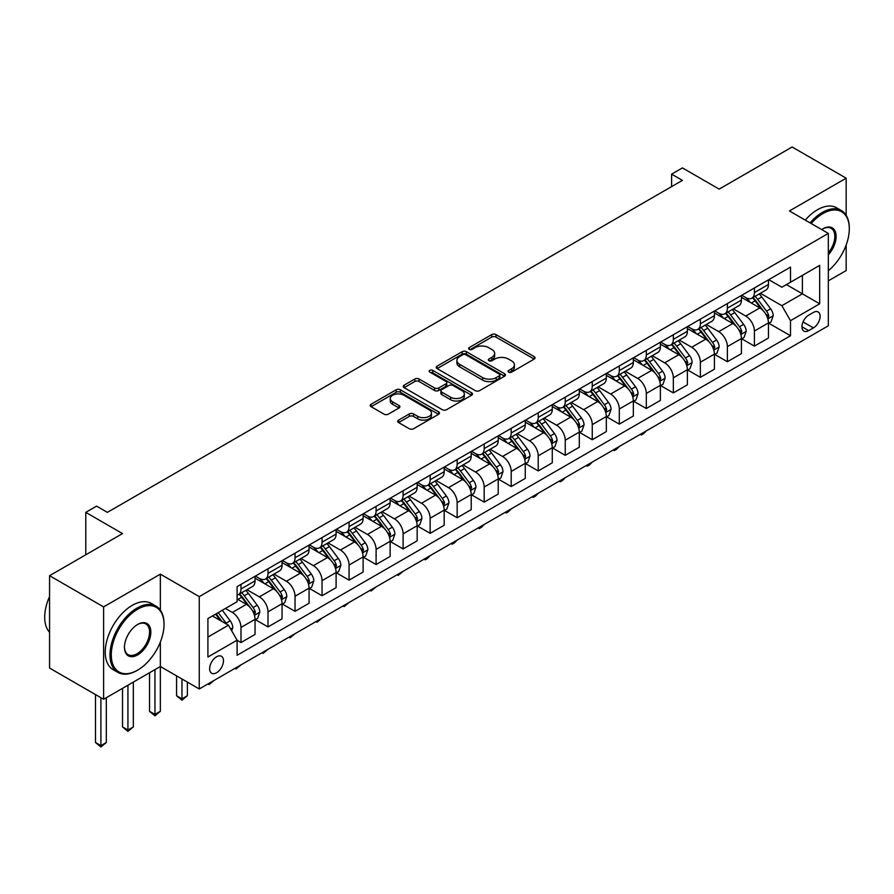 <?xml version="1.0" encoding="UTF-8"?>
<svg xmlns="http://www.w3.org/2000/svg" width="894" height="894" viewBox="0 0 894 894"><rect width="100%" height="100%" fill="white"/><g stroke="black" fill="none" stroke-linecap="round" stroke-linejoin="round"><path stroke-width="1.34" d="M508.675 372.116A2.101 1.218 0 0 0 511.636 372.116L534.187 359.097A3.006 1.732 0 0 0 535.07 357.879A3.006 1.732 0 0 0 534.187 356.65L495.991 334.602A3.006 1.732 0 0 0 491.745 334.602L469.205 347.621A2.101 1.218 0 0 0 468.59 348.47A2.101 1.218 0 0 0 469.205 349.331A2.101 1.218 0 0 0 472.177 349.331L475.094 347.643A9.599 5.543 0 0 1 488.672 347.643L491.856 349.487A9.599 5.543 0 0 1 494.661 353.409A9.599 5.543 0 0 1 491.856 357.332L488.94 359.008A2.101 1.218 0 0 0 488.325 359.869A2.101 1.218 0 0 0 488.94 360.729A2.101 1.218 0 0 0 491.912 360.729L494.829 359.042A9.599 5.543 0 0 1 508.407 359.042L511.591 360.874A9.599 5.543 0 0 1 514.396 364.797A9.599 5.543 0 0 1 511.591 368.719L508.675 370.407A2.101 1.218 0 0 0 508.06 371.267A2.101 1.218 0 0 0 508.675 372.116L508.675 370.407M216.56 672.746A9.778 5.643 120 0 0 222.952 664.119A9.778 5.643 120 0 0 221.455 656.285A9.778 5.643 120 0 0 216.56 656.766A9.778 5.643 120 0 0 210.168 665.393A9.778 5.643 120 0 0 211.666 673.227A9.778 5.643 120 0 0 216.56 672.746M398.601 420.113A3.006 1.732 0 0 0 397.718 421.331A3.006 1.732 0 0 0 398.601 422.56L409.318 428.751A3.006 1.732 0 0 0 413.553 428.751L438.596 414.291A3.006 1.732 0 0 0 439.479 413.062A3.006 1.732 0 0 0 438.596 411.843L400.4 389.795A3.006 1.732 0 0 0 396.154 389.795L371.122 404.244A3.006 1.732 0 0 0 370.239 405.474A3.006 1.732 0 0 0 371.122 406.692L384.062 414.168A3.006 1.732 0 0 0 388.309 414.168L399.026 407.988A3.006 1.732 0 0 0 399.897 406.759A3.006 1.732 0 0 0 399.026 405.53L392.6 401.831A8.024 4.638 0 0 1 390.253 398.545A8.024 4.638 0 0 1 395.204 394.265A8.024 4.638 0 0 1 403.954 395.271L429.098 409.787A8.024 4.638 0 0 1 431.456 413.062A8.024 4.638 0 0 1 426.494 417.353A8.024 4.638 0 0 1 417.744 416.347L413.553 413.922A3.006 1.732 0 0 0 409.318 413.922L398.601 420.113L398.601 422.56L409.318 416.425L409.318 413.922M846.171 215.275L846.171 178.197L792.118 146.996L719.167 189.115L682.413 167.893L671.606 174.14L682.413 180.376L107.392 512.363L96.586 506.127L85.768 512.363L85.768 554.805M160.35 610.11L160.35 574.149L103.603 606.903L49.561 575.702L122.523 533.584L85.768 512.363M160.35 574.149L199.261 596.611L828.336 233.423L828.336 325.785L199.261 688.972L199.261 596.611M846.171 178.197L789.424 210.962L828.336 233.423M475.306 390.644A3.006 1.732 0 0 0 479.553 390.644L504.585 376.195A3.006 1.732 0 0 0 505.468 374.966A3.006 1.732 0 0 0 504.585 373.737L466.389 351.688A3.006 1.732 0 0 0 462.153 351.688L437.11 366.149A3.006 1.732 0 0 0 436.227 367.367A3.006 1.732 0 0 0 437.11 368.596L475.306 390.644M430.629 372.574A2.101 1.218 0 0 1 432.763 372.865L432.763 370.373L471.585 392.79A3.006 1.732 0 0 1 472.468 394.019A3.006 1.732 0 0 1 471.585 395.237L446.553 409.698A3.006 1.732 0 0 1 442.306 409.698L404.11 387.65L404.11 385.191A3.006 1.732 0 0 0 403.239 386.42A3.006 1.732 0 0 0 404.11 387.65M404.11 385.191L414.827 379.011A3.006 1.732 0 0 1 419.074 379.011L434.562 387.951A3.006 1.732 0 0 0 438.809 387.951L445.916 383.85A3.006 1.732 0 0 0 446.799 382.621A3.006 1.732 0 0 0 445.916 381.403L429.791 372.083A2.101 1.218 0 0 1 429.176 371.233A2.101 1.218 0 0 1 430.472 370.105A2.101 1.218 0 0 1 432.763 370.373M103.603 606.903L103.603 699.264L49.561 668.064L49.561 575.702M828.336 280.85L846.171 270.558L846.171 245.012M813.417 312.431L808.657 315.169A9.476 5.476 120 0 0 802.466 323.527A9.476 5.476 120 0 0 803.918 331.115A9.476 5.476 120 0 0 808.657 330.646L813.417 327.897A9.476 5.476 120 0 0 819.608 319.549A9.476 5.476 120 0 0 818.155 311.961A9.476 5.476 120 0 0 813.417 312.431M768.773 279.666L781.859 287.22L790.497 282.225L790.497 267.116L237.1 586.632L237.1 601.729L207.911 618.581L207.911 657.023L237.1 640.171L237.1 655.268L790.497 335.764L790.497 320.667L781.859 305.681L760.358 293.277M790.497 282.225L819.686 265.373L819.686 303.815L790.497 320.667M103.603 699.264L160.35 666.499L199.261 688.972M671.606 174.14L671.606 186.623M786.396 284.594L802.387 293.824L802.387 275.363L819.686 265.373M781.859 305.681L802.387 293.824L819.686 303.815M207.911 637.053L228.451 625.197L212.448 615.955M237.1 640.294L240.989 642.54L240.989 627.443A12.225 7.063 -120 0 0 232.339 612.457L225.422 608.468M240.989 642.54L255.036 634.427L255.036 619.33A12.225 7.063 -120 0 0 246.386 604.344L237.1 598.98M255.36 619.643L268.01 626.94L268.01 611.842A12.225 7.063 -120 0 0 259.361 596.857L246.945 589.694M268.01 626.94L282.057 618.827L282.057 603.729A12.225 7.063 -120 0 0 273.408 588.744L255.036 578.139M282.381 604.042L295.031 611.34L295.031 596.242A12.225 7.063 -120 0 0 286.382 581.256L273.966 574.093M295.031 611.34L309.078 603.226L309.078 588.129A12.225 7.063 -120 0 0 300.429 573.143L282.057 562.538M309.402 588.442L322.052 595.739L322.052 580.631A12.225 7.063 -120 0 0 313.403 565.656L300.987 558.493M322.052 595.739L336.099 587.626L336.099 572.529A12.225 7.063 -120 0 0 327.461 557.543L309.078 546.938M336.423 572.831L349.073 580.139L349.073 565.03A12.225 7.063 -120 0 0 340.424 550.056L328.009 542.893M349.073 580.139L363.12 572.026L363.12 556.917A12.225 7.063 -120 0 0 354.482 541.943L336.099 531.338M363.445 557.23L376.095 564.539L376.095 549.43A12.225 7.063 -120 0 0 367.445 534.456L355.03 527.292M376.095 564.539L390.142 556.426L390.142 541.317A12.225 7.063 -120 0 0 381.503 526.342L363.12 515.737M390.466 541.63L403.116 548.938L403.116 533.83A12.225 7.063 -120 0 0 394.466 518.855L382.051 511.692M403.116 548.938L417.163 540.825L417.163 525.717A12.225 7.063 -120 0 0 408.524 510.742L390.142 500.137M417.487 526.03L430.137 533.338L430.137 518.229A12.225 7.063 -120 0 0 421.487 503.255L409.072 496.092M430.137 533.338L444.195 525.225L444.195 510.116A12.225 7.063 -120 0 0 435.546 495.142L417.163 484.537M444.519 510.429L457.158 517.738L457.158 502.629A12.225 7.063 -120 0 0 448.509 487.655L436.093 480.491M457.158 517.738L471.216 509.625L471.216 494.516A12.225 7.063 -120 0 0 462.567 479.542L444.195 468.937M471.54 494.829L484.179 502.137L484.179 487.029A12.225 7.063 -120 0 0 475.53 472.054L463.114 464.891M484.179 502.137L498.237 494.024L498.237 478.916A12.225 7.063 -120 0 0 489.588 463.941L471.216 453.336M498.561 479.229L511.2 486.537L511.2 471.429A12.225 7.063 -120 0 0 502.562 456.454L490.147 449.28M511.2 486.537L525.259 478.424L525.259 463.315A12.225 7.063 -120 0 0 516.609 448.341L498.237 437.736M525.583 463.628L538.222 470.926L538.222 455.828A12.225 7.063 -120 0 0 529.583 440.854L517.168 433.679M538.222 470.926L552.28 462.824L552.28 447.715A12.225 7.063 -120 0 0 543.63 432.741L525.259 422.136M552.604 448.028L565.243 455.325L565.243 440.228A12.225 7.063 -120 0 0 556.604 425.253L544.189 418.079M565.243 455.325L579.301 447.212L579.301 432.115A12.225 7.063 -120 0 0 570.651 417.14L552.28 406.535M579.625 432.428L592.264 439.725L592.264 424.628A12.225 7.063 -120 0 0 583.626 409.653L571.21 402.479M592.264 439.725L606.322 431.612L606.322 416.515A12.225 7.063 -120 0 0 597.673 401.54L579.301 390.924M606.646 416.827L619.296 424.125L619.296 409.027A12.225 7.063 -120 0 0 610.647 394.053L598.231 386.878M619.296 424.125L633.343 416.012L633.343 400.914A12.225 7.063 -120 0 0 624.694 385.94L606.322 375.324M633.667 401.227L646.317 408.524L646.317 393.427A12.225 7.063 -120 0 0 637.668 378.453L625.252 371.278M646.317 408.524L660.364 400.411L660.364 385.314A12.225 7.063 -120 0 0 651.715 370.339L633.343 359.723M660.688 385.627L673.338 392.924L673.338 377.827A12.225 7.063 -120 0 0 664.689 362.852L652.274 355.678M673.338 392.924L687.385 384.811L687.385 369.714A12.225 7.063 -120 0 0 678.736 354.739L660.364 344.123M687.709 370.027L700.36 377.324L700.36 362.226A12.225 7.063 -120 0 0 691.71 347.252L679.295 340.078M700.36 377.324L714.407 369.211L714.407 354.113A12.225 7.063 -120 0 0 705.757 339.139L687.385 328.523M714.731 354.426L727.381 361.724L727.381 346.626A12.225 7.063 -120 0 0 718.731 331.652L706.316 324.477M727.381 361.724L741.428 353.611L741.428 338.513A12.225 7.063 -120 0 0 732.778 323.539L714.407 312.922M741.752 338.826L754.402 346.123L754.402 331.026A12.225 7.063 -120 0 0 745.752 316.04L733.337 308.877M754.402 346.123L768.449 338.01L768.449 322.913A12.225 7.063 -120 0 0 759.799 307.938L741.428 297.322M741.752 295.266L745.752 297.579A12.225 7.063 -120 0 0 751.865 298.183A12.225 7.063 -120 0 0 754.402 292.584L754.402 287.969M714.731 310.866L718.731 313.179A12.225 7.063 -120 0 0 724.844 313.783A12.225 7.063 -120 0 0 727.381 308.184L727.381 303.569M687.709 326.466L691.71 328.78A12.225 7.063 -120 0 0 697.823 329.383A12.225 7.063 -120 0 0 700.36 323.784L700.36 319.169M660.688 342.067L664.689 344.38A12.225 7.063 -120 0 0 670.802 344.983A12.225 7.063 -120 0 0 673.338 339.385L673.338 334.769M633.667 357.667L637.668 359.98A12.225 7.063 -120 0 0 643.781 360.584A12.225 7.063 -120 0 0 646.317 354.985L646.317 350.37M606.646 373.267L610.647 375.581A12.225 7.063 -120 0 0 616.759 376.184A12.225 7.063 -120 0 0 619.296 370.585L619.296 365.97M579.625 388.868L583.626 391.181A12.225 7.063 -120 0 0 589.738 391.784A12.225 7.063 -120 0 0 592.264 386.186L592.264 381.57M552.604 404.468L556.604 406.781A12.225 7.063 -120 0 0 562.717 407.385A12.225 7.063 -120 0 0 565.243 401.786L565.243 397.171M525.583 420.068L529.583 422.381A12.225 7.063 -120 0 0 535.696 422.985A12.225 7.063 -120 0 0 538.222 417.386L538.222 412.771M498.561 435.669L502.562 437.982A12.225 7.063 -120 0 0 508.675 438.585A12.225 7.063 -120 0 0 511.2 432.987L511.2 428.371M471.54 451.269L475.53 453.582A12.225 7.063 -120 0 0 481.654 454.186A12.225 7.063 -120 0 0 484.179 448.587L484.179 443.972M444.519 466.869L448.509 469.182A12.225 7.063 -120 0 0 454.633 469.786A12.225 7.063 -120 0 0 457.158 464.187L457.158 459.572M417.487 482.469L421.487 484.783A12.225 7.063 -120 0 0 427.6 485.386A12.225 7.063 -120 0 0 430.137 479.787L430.137 475.172M390.466 498.081L394.466 500.383A12.225 7.063 -120 0 0 400.579 500.986A12.225 7.063 -120 0 0 403.116 495.388L403.116 490.772M363.445 513.681L367.445 515.983A12.225 7.063 -120 0 0 373.558 516.587A12.225 7.063 -120 0 0 376.095 510.988L376.095 506.373M336.423 529.282L340.424 531.584A12.225 7.063 -120 0 0 346.537 532.187A12.225 7.063 -120 0 0 349.073 526.6L349.073 521.973M309.402 544.882L313.403 547.184A12.225 7.063 -120 0 0 319.516 547.798A12.225 7.063 -120 0 0 322.052 542.2L322.052 537.573M282.381 560.482L286.382 562.784A12.225 7.063 -120 0 0 292.494 563.399A12.225 7.063 -120 0 0 295.031 557.8L295.031 553.174M255.36 576.082L259.361 578.384A12.225 7.063 -120 0 0 265.473 578.999A12.225 7.063 -120 0 0 268.01 573.4L268.01 568.774M768.773 323.226L790.497 335.764M751.865 298.183L765.923 290.069A12.225 7.063 -120 0 0 768.449 284.471L768.449 279.856M724.844 313.783L738.891 305.67A12.225 7.063 -120 0 0 741.428 300.071L741.428 295.456M697.823 329.383L711.87 321.27A12.225 7.063 -120 0 0 714.407 315.671L714.407 311.056M670.802 344.983L684.849 336.87A12.225 7.063 -120 0 0 687.385 331.272L687.385 326.656M643.781 360.584L657.828 352.471A12.225 7.063 -120 0 0 660.364 346.872L660.364 342.257M616.759 376.184L630.806 368.071A12.225 7.063 -120 0 0 633.343 362.472L633.343 357.857M589.738 391.784L603.785 383.671A12.225 7.063 -120 0 0 606.322 378.073L606.322 373.457M562.717 407.385L576.764 399.272A12.225 7.063 -120 0 0 579.301 393.673L579.301 389.058M535.696 422.985L549.743 414.872A12.225 7.063 -120 0 0 552.28 409.273L552.28 404.658M508.675 438.585L522.722 430.472A12.225 7.063 -120 0 0 525.259 424.873L525.259 420.258M481.654 454.186L495.701 446.072A12.225 7.063 -120 0 0 498.237 440.474L498.237 435.859M454.633 469.786L468.679 461.673A12.225 7.063 -120 0 0 471.216 456.074L471.216 451.459M427.6 485.386L441.658 477.273A12.225 7.063 -120 0 0 444.195 471.674L444.195 467.059M400.579 500.986L414.637 492.873A12.225 7.063 -120 0 0 417.163 487.275L417.163 482.659M373.558 516.587L387.616 508.474A12.225 7.063 -120 0 0 390.142 502.886L390.142 498.26M346.537 532.187L360.595 524.085A12.225 7.063 -120 0 0 363.12 518.486L363.12 513.86M319.516 547.798L333.574 539.685A12.225 7.063 -120 0 0 336.099 534.087L336.099 529.46M292.494 563.399L306.553 555.286A12.225 7.063 -120 0 0 309.078 549.687L309.078 545.061M265.473 578.999L279.531 570.886A12.225 7.063 -120 0 0 282.057 565.287L282.057 560.661M237.1 595.091A12.225 7.063 -120 0 0 238.452 594.599L252.51 586.486A12.225 7.063 -120 0 0 255.036 580.888L255.036 576.272M238.452 594.599A12.225 7.063 -120 0 0 240.989 589.001L240.989 584.374M228.451 625.197L237.1 640.171M154.953 669.628L154.953 714.429L160.35 711.311L160.35 642.071M509.513 372.418L511.591 371.211A9.599 5.543 0 0 0 514.396 367.3L514.396 364.797M494.661 353.409L494.661 355.901A9.599 5.543 0 0 1 491.856 359.824L489.778 361.02M534.187 356.65L534.187 359.097L495.991 337.094A3.006 1.732 0 0 0 491.745 337.094L470.043 349.632M504.551 376.218L466.389 354.192A3.006 1.732 0 0 0 462.153 354.192L437.155 368.619M499.277 375.826A2.101 1.218 0 0 0 499.891 374.966A2.101 1.218 0 0 0 499.277 374.105L465.752 354.75A2.101 1.218 0 0 0 462.779 354.75L459.706 356.527A9.599 5.543 0 0 0 456.89 360.45A9.599 5.543 0 0 0 459.706 364.372L482.626 377.603A9.599 5.543 0 0 0 496.204 377.603L499.277 375.826L499.277 378.318A2.101 1.218 0 0 0 499.891 377.458L499.891 374.966M456.89 360.45L456.89 362.942A9.599 5.543 0 0 0 459.706 366.864L459.706 364.372M499.277 378.318L496.204 380.095A9.599 5.543 0 0 1 482.626 380.095L459.706 366.864M404.155 387.672L414.827 381.503L414.827 379.011M446.799 382.621L446.799 385.124A3.006 1.732 0 0 1 445.916 386.342L438.809 390.454A3.006 1.732 0 0 1 434.562 390.454L419.074 381.503A3.006 1.732 0 0 0 414.827 381.503M432.763 372.865L471.551 395.26M450.632 397.238A8.024 4.638 0 0 0 459.382 398.232A8.024 4.638 0 0 0 464.344 393.952A8.024 4.638 0 0 0 461.986 390.678L453.135 385.56A3.006 1.732 0 0 0 448.889 385.56L441.781 389.672A3.006 1.732 0 0 0 440.898 390.89A3.006 1.732 0 0 0 441.781 392.12L450.632 397.238L450.632 399.73A8.024 4.638 0 0 0 459.382 400.736A8.024 4.638 0 0 0 464.344 396.455L464.344 393.952M440.898 390.89L440.898 393.394A3.006 1.732 0 0 0 441.781 394.612L441.781 392.12M450.632 399.73L441.781 394.612M431.456 413.062L431.456 415.565A8.024 4.638 0 0 1 426.494 419.845A8.024 4.638 0 0 1 417.744 418.839L413.553 416.425A3.006 1.732 0 0 0 409.318 416.425M390.253 398.545L390.253 401.048A8.024 4.638 0 0 0 392.6 404.323L392.6 401.831M399.026 405.53L399.026 407.988L392.6 404.323M438.552 414.313L400.4 392.287A3.006 1.732 0 0 0 396.154 392.287L371.155 406.714M768.449 323.404L771.041 321.907L773.209 315.671A8.102 4.682 -120 0 0 770.617 308.776L761.789 296.976A23.389 13.499 -120 0 0 759.241 293.925M750.446 302.53A23.389 13.499 -120 0 0 745.663 297.523M767.711 318.443L768.829 316.018A8.102 4.682 -120 0 0 766.516 311.146L757.676 299.356A23.389 13.499 -120 0 0 755.128 296.294M752.949 297.557A19.411 11.209 60 0 1 756.134 301.177L763.61 311.157M752.536 297.791A23.389 13.499 60 0 1 755.084 300.853L760.962 308.687M646.451 430.785L643.501 433.746L641.344 434.987L640.26 434.361M641.344 433.735L641.344 434.987M741.428 339.005L744.02 337.507L746.188 331.272A8.102 4.682 -120 0 0 743.596 324.377L734.767 312.587A23.389 13.499 -120 0 0 732.22 309.525M723.425 318.13A23.389 13.499 -120 0 0 718.642 313.123M740.69 334.043L741.808 331.618A8.102 4.682 -120 0 0 739.494 326.746L730.655 314.956A23.389 13.499 -120 0 0 728.107 311.894M725.928 313.157A19.411 11.209 60 0 1 729.113 316.778L736.589 326.757M725.515 313.392A23.389 13.499 60 0 1 728.062 316.454L733.94 324.287M619.43 446.385L616.48 449.347L614.323 450.587L613.239 449.961M614.323 449.336L614.323 450.587M714.407 354.616L716.999 353.108L719.167 346.872A8.102 4.682 -120 0 0 716.575 339.977L707.746 328.187A23.389 13.499 -120 0 0 705.187 325.125M696.404 333.73A23.389 13.499 -120 0 0 691.621 328.724M713.669 349.643L714.787 347.218A8.102 4.682 -120 0 0 712.473 342.346L703.634 330.556A23.389 13.499 -120 0 0 701.086 327.495M698.907 328.757A19.411 11.209 60 0 1 702.092 332.378L709.568 342.357M698.493 328.992A23.389 13.499 60 0 1 701.041 332.054L706.919 339.888M592.409 461.986L589.459 464.947L587.302 466.187L586.218 465.562M587.302 464.936L587.302 466.187M687.385 370.217L689.978 368.719L692.146 362.472A8.102 4.682 -120 0 0 689.553 355.577L680.725 343.788A23.389 13.499 -120 0 0 678.166 340.726M669.382 349.331A23.389 13.499 -120 0 0 664.6 344.324M686.648 365.255L687.765 362.819A8.102 4.682 -120 0 0 685.452 357.946L676.613 346.157A23.389 13.499 -120 0 0 674.065 343.095M671.886 344.358A19.411 11.209 60 0 1 675.071 347.978L682.547 357.958M671.472 344.592A23.389 13.499 60 0 1 674.02 347.654L679.898 355.488M565.388 477.586L562.438 480.547L560.27 481.788L559.197 481.162M560.27 480.536L560.27 481.788M660.364 385.817L662.957 384.319L665.114 378.073A8.102 4.682 -120 0 0 662.532 371.178L653.704 359.388A23.389 13.499 -120 0 0 651.145 356.326M642.361 364.942A23.389 13.499 -120 0 0 637.578 359.924M659.627 380.855L660.744 378.419A8.102 4.682 -120 0 0 658.431 373.547L649.592 361.757A23.389 13.499 -120 0 0 647.044 358.695M644.865 359.958A19.411 11.209 60 0 1 648.049 363.579L655.525 373.558M644.451 360.193A23.389 13.499 60 0 1 646.999 363.255L652.877 371.088M538.367 493.186L535.417 496.148L533.249 497.388L532.176 496.762M533.249 496.148L533.249 497.388M828.336 270.714A37.302 21.534 120 0 0 849.3 228.808A37.302 21.534 120 0 0 822.927 213.577A37.302 21.534 120 0 0 811.193 223.534M810.065 222.874A38.218 22.059 -60 0 1 822.279 212.459A38.218 22.059 -60 0 1 841.388 210.559A38.218 22.059 -60 0 1 849.3 228.059A38.218 22.059 -60 0 1 849.3 228.439M821.687 229.59A18.651 10.762 -60 0 1 822.927 228.808L822.927 228.808A18.651 10.762 -60 0 1 835.823 233.401A18.651 10.762 -60 0 1 828.336 254.801M805.304 220.125A38.218 22.059 -60 0 1 817.518 209.71A38.218 22.059 -60 0 1 836.628 207.821L841.388 210.559M828.336 252.846A17.735 10.236 120 0 0 831.141 228.305A17.735 10.236 120 0 0 822.603 228.998M137.005 670.5L137.654 670.12A37.302 21.534 120 0 0 164.027 624.448A37.302 21.534 120 0 0 137.654 609.216A37.302 21.534 120 0 0 111.281 654.9A37.302 21.534 120 0 0 137.654 670.12L137.005 670.5A38.218 22.059 -60 0 1 117.896 672.389A38.218 22.059 -60 0 1 112.041 641.769A38.218 22.059 -60 0 1 137.005 608.088A38.218 22.059 -60 0 1 156.115 606.199A38.218 22.059 -60 0 1 164.027 623.699A38.218 22.059 -60 0 1 164.027 624.068M137.654 654.9A18.651 10.762 -60 0 1 124.467 647.278A18.651 10.762 -60 0 1 137.654 624.448L137.654 624.448A18.651 10.762 -60 0 1 150.84 632.058A18.651 10.762 -60 0 1 137.654 654.9M124.467 646.898A17.735 10.236 120 0 0 128.144 654.654A17.735 10.236 120 0 0 137.005 653.771A17.735 10.236 120 0 0 148.594 638.148A17.735 10.236 120 0 0 145.867 623.934A17.735 10.236 120 0 0 137.33 624.638M117.896 672.389L113.147 669.64A38.218 22.059 -60 0 1 107.291 639.02A38.218 22.059 -60 0 1 132.245 605.35A38.218 22.059 -60 0 1 151.354 603.45L156.115 606.199M49.561 632.259A38.218 22.059 -60 0 1 49.561 596.533M633.343 401.417L635.936 399.92L638.092 393.673A8.102 4.682 -120 0 0 635.511 386.778L626.683 374.988A23.389 13.499 -120 0 0 624.124 371.926M615.34 380.542A23.389 13.499 -120 0 0 610.557 375.525M632.606 396.455L633.723 394.019A8.102 4.682 -120 0 0 631.41 389.147L622.57 377.357A23.389 13.499 -120 0 0 620.023 374.295M617.843 375.558A19.411 11.209 60 0 1 621.028 379.179L628.504 389.158M617.43 375.793A23.389 13.499 60 0 1 619.978 378.855L625.845 386.689M511.346 508.787L508.395 511.748L506.227 512.988L505.144 512.374M506.227 511.748L506.227 512.988M606.322 417.017L608.915 415.52L611.071 409.273A8.102 4.682 -120 0 0 608.49 402.378L599.662 390.589A23.389 13.499 -120 0 0 597.103 387.527M588.319 396.143A23.389 13.499 -120 0 0 583.536 391.125M605.584 412.056L606.702 409.62A8.102 4.682 -120 0 0 604.378 404.747L595.549 392.958A23.389 13.499 -120 0 0 593.001 389.907M590.822 391.159A19.411 11.209 60 0 1 594.007 394.779L601.483 404.758M590.409 391.404A23.389 13.499 60 0 1 592.957 394.455L598.824 402.289M484.324 524.387L481.374 527.348L479.206 528.6L478.122 527.974M479.206 527.348L479.206 528.6M579.301 432.618L581.893 431.12L584.05 424.873A8.102 4.682 -120 0 0 581.469 417.979L572.641 406.189A23.389 13.499 -120 0 0 570.081 403.127M561.298 411.743A23.389 13.499 -120 0 0 556.515 406.725M578.563 427.656L579.681 425.22A8.102 4.682 -120 0 0 577.356 420.348L568.528 408.558A23.389 13.499 -120 0 0 565.98 405.507M563.801 406.759A19.411 11.209 60 0 1 566.986 410.38L574.462 420.359M563.376 407.005A23.389 13.499 60 0 1 565.936 410.055L571.802 417.9M457.303 539.987L454.353 542.949L452.185 544.2L451.101 543.574M452.185 542.949L452.185 544.2M552.28 448.218L554.872 446.721L557.029 440.474A8.102 4.682 -120 0 0 554.448 433.579L545.608 421.789A23.389 13.499 -120 0 0 543.06 418.727M534.277 427.343A23.389 13.499 -120 0 0 529.494 422.326M551.542 443.256L552.66 440.82A8.102 4.682 -120 0 0 550.335 435.948L541.507 424.158A23.389 13.499 -120 0 0 538.959 421.108M536.78 422.359A19.411 11.209 60 0 1 539.965 425.98L547.441 435.959M536.355 422.605A23.389 13.499 60 0 1 538.914 425.656L544.781 433.501M430.282 555.587L427.332 558.549L425.164 559.8L424.08 559.175M425.164 558.549L425.164 559.8M525.259 463.818L527.851 462.321L530.008 456.074A8.102 4.682 -120 0 0 527.426 449.179L518.587 437.389A23.389 13.499 -120 0 0 516.039 434.328M507.256 442.943A23.389 13.499 -120 0 0 502.473 437.926M524.521 458.857L525.638 456.421A8.102 4.682 -120 0 0 523.314 451.548L514.486 439.759A23.389 13.499 -120 0 0 511.938 436.708M509.759 437.959A19.411 11.209 60 0 1 512.944 441.58L520.42 451.559M509.334 438.205A23.389 13.499 60 0 1 511.893 441.256L517.76 449.101M403.261 571.199L398.143 575.401L397.059 574.775M398.143 574.149L398.143 575.401M498.237 479.419L500.83 477.921L502.987 471.674A8.102 4.682 -120 0 0 500.405 464.779L491.566 452.99A23.389 13.499 -120 0 0 489.018 449.939M480.234 458.544A23.389 13.499 -120 0 0 475.44 453.526M497.5 474.457L498.617 472.021A8.102 4.682 -120 0 0 496.293 467.149L487.465 455.359A23.389 13.499 -120 0 0 484.906 452.308M482.738 453.56A19.411 11.209 60 0 1 485.923 457.18L493.399 467.16M482.313 453.806A23.389 13.499 60 0 1 484.872 456.856L490.739 464.701M376.24 586.799L371.122 591.001L370.038 590.375M371.122 589.749L371.122 591.001M471.216 495.019L473.809 493.522L475.966 487.275A8.102 4.682 -120 0 0 473.384 480.38L464.545 468.59A23.389 13.499 -120 0 0 461.997 465.539M453.213 474.144A23.389 13.499 -120 0 0 448.419 469.126M470.479 490.057L471.596 487.621A8.102 4.682 -120 0 0 469.272 482.749L460.444 470.959A23.389 13.499 -120 0 0 457.884 467.908M455.716 469.16A19.411 11.209 60 0 1 458.901 472.781L466.377 482.76M455.292 469.406A23.389 13.499 60 0 1 457.851 472.457L463.718 480.301M349.219 602.4L344.101 606.601L343.017 605.976M344.101 605.35L344.101 606.601M444.195 510.619L446.788 509.122L448.944 502.886A8.102 4.682 -120 0 0 446.363 495.98L437.524 484.19A23.389 13.499 -120 0 0 434.976 481.14M426.192 489.744A23.389 13.499 -120 0 0 421.398 484.738M443.446 505.658L444.575 503.221A8.102 4.682 -120 0 0 442.251 498.349L433.422 486.559A23.389 13.499 -120 0 0 430.863 483.509M428.695 484.76A19.411 11.209 60 0 1 431.88 488.381L439.356 498.36M428.271 485.006A23.389 13.499 60 0 1 430.83 488.057L436.697 495.902M322.198 618L317.079 622.202L315.995 621.576M317.079 620.95L317.079 622.202M417.163 526.22L419.767 524.722L421.923 518.486A8.102 4.682 -120 0 0 419.342 511.58L410.502 499.791A23.389 13.499 -120 0 0 407.955 496.74M399.171 505.345A23.389 13.499 -120 0 0 394.377 500.338M416.425 521.258L417.554 518.822A8.102 4.682 -120 0 0 415.229 513.949L406.401 502.16A23.389 13.499 -120 0 0 403.842 499.109M401.674 500.361A19.411 11.209 60 0 1 404.859 503.981L412.335 513.961M401.25 500.606A23.389 13.499 60 0 1 403.809 503.657L409.675 511.502M295.176 633.6L290.058 637.802L288.974 637.176M290.058 636.55L290.058 637.802M390.142 541.82L392.745 540.322L394.902 534.087A8.102 4.682 -120 0 0 392.321 527.181L383.481 515.391A23.389 13.499 -120 0 0 380.933 512.34M372.15 520.945A23.389 13.499 -120 0 0 367.356 515.939M389.404 536.858L390.533 534.433A8.102 4.682 -120 0 0 388.208 529.561L379.38 517.76A23.389 13.499 -120 0 0 376.821 514.709M374.653 515.961A19.411 11.209 60 0 1 377.838 519.593L385.314 529.561M374.228 516.207A23.389 13.499 60 0 1 376.776 519.258L382.654 527.102M268.155 649.2L263.037 653.402L261.953 652.776M263.037 652.151L263.037 653.402M363.12 557.42L365.713 555.923L367.881 549.687A8.102 4.682 -120 0 0 365.3 542.781L356.46 530.991A23.389 13.499 -120 0 0 353.912 527.941M345.129 536.545A23.389 13.499 -120 0 0 340.335 531.539M362.383 552.458L363.5 550.034A8.102 4.682 -120 0 0 361.187 545.161L352.359 533.36A23.389 13.499 -120 0 0 349.8 530.31M347.621 531.561A19.411 11.209 60 0 1 350.817 535.193L358.282 545.161M347.207 531.807A23.389 13.499 60 0 1 349.755 534.858L355.633 542.703M241.134 664.801L236.016 669.003L234.932 668.377M236.016 667.751L236.016 669.003M336.099 573.02L338.692 571.523L340.86 565.287A8.102 4.682 -120 0 0 338.267 558.381L329.439 546.592A23.389 13.499 -120 0 0 326.891 543.541M318.108 552.146A23.389 13.499 -120 0 0 313.313 547.139M335.362 568.059L336.479 565.634A8.102 4.682 -120 0 0 334.166 560.761L325.327 548.961A23.389 13.499 -120 0 0 322.779 545.91M320.6 547.162A19.411 11.209 60 0 1 323.796 550.793L331.261 560.773M320.186 547.407A23.389 13.499 60 0 1 322.734 550.469L328.612 558.303M214.102 680.401L208.995 684.603L207.911 683.977M208.995 683.351L208.995 684.603M309.078 588.621L311.671 587.123L313.839 580.888A8.102 4.682 -120 0 0 311.246 573.982L302.418 562.192A23.389 13.499 -120 0 0 299.87 559.141M291.086 567.746A23.389 13.499 -120 0 0 286.292 562.739M308.341 583.659L309.458 581.234A8.102 4.682 -120 0 0 307.145 576.362L298.305 564.572A23.389 13.499 -120 0 0 295.758 561.51M293.578 562.762A19.411 11.209 60 0 1 296.763 566.394L304.239 576.373M293.165 563.008A23.389 13.499 60 0 1 295.713 566.07L301.591 573.903M181.974 678.982L181.974 698.829L187.371 695.711L187.371 682.1M187.371 695.711L181.974 700.203L176.565 695.711L176.565 675.864M176.565 695.711L181.974 698.829L181.974 700.203M282.057 604.221L284.65 602.724L286.818 596.488A8.102 4.682 -120 0 0 284.225 589.593L275.397 577.792A23.389 13.499 -120 0 0 272.849 574.741M264.054 583.346A23.389 13.499 -120 0 0 259.271 578.34M281.319 599.259L282.437 596.834A8.102 4.682 -120 0 0 280.124 591.962L271.284 580.172A23.389 13.499 -120 0 0 268.736 577.111M266.557 578.373A19.411 11.209 60 0 1 269.742 581.994L277.218 591.973M266.144 578.608A23.389 13.499 60 0 1 268.692 581.67L274.57 589.504M160.35 711.311L154.953 715.803L149.544 711.311L149.544 672.746M149.544 711.311L154.953 714.429L154.953 715.803M255.036 619.821L257.628 618.324L259.796 612.088A8.102 4.682 -120 0 0 257.204 605.193L248.376 593.392A23.389 13.499 -120 0 0 245.828 590.342M254.298 614.86L255.416 612.435A8.102 4.682 -120 0 0 253.103 607.562L244.263 595.773A23.389 13.499 -120 0 0 241.715 592.711M239.536 593.974A19.411 11.209 60 0 1 242.721 597.594L250.197 607.574M239.123 594.208A23.389 13.499 60 0 1 241.671 597.27L247.549 605.104M127.931 685.229L127.931 730.029L133.329 726.911L133.329 682.1M133.329 726.911L127.931 731.404L122.523 726.911L122.523 688.346M122.523 726.911L127.931 730.029L127.931 731.404M231.691 630.806L232.775 627.689A8.102 4.682 -120 0 0 230.183 620.794L222.304 610.267M226.819 624.247A8.102 4.682 -120 0 0 226.081 623.163L218.192 612.636M216.169 613.809L221.835 621.375M215.599 614.133L220.405 620.548M100.91 697.7L100.91 745.63L106.308 742.512L106.308 697.7M106.308 742.512L100.91 747.004L95.502 742.512L95.502 694.582M95.502 742.512L100.91 745.63L100.91 747.004M232.339 612.457L246.386 604.344M259.361 596.857L273.408 588.744M286.382 581.256L300.429 573.143M313.403 565.656L327.461 557.543M340.424 550.056L354.482 541.943M367.445 534.456L381.503 526.342M394.466 518.855L408.524 510.742M421.487 503.255L435.546 495.142M448.509 487.655L462.567 479.542M475.53 472.054L489.588 463.941M502.562 456.454L516.609 448.341M529.583 440.854L543.63 432.741M556.604 425.253L570.651 417.14M583.626 409.653L597.673 401.54M610.647 394.053L624.694 385.94M637.668 378.453L651.715 370.339M664.689 362.852L678.736 354.739M691.71 347.252L705.757 339.139M718.731 331.652L732.778 323.539M745.752 316.04L759.799 307.938M754.402 292.584L768.449 284.471M754.402 331.026L768.449 322.913M727.381 346.626L741.428 338.513M727.381 308.184L741.428 300.071M700.36 362.226L714.407 354.113M700.36 323.784L714.407 315.671M673.338 377.827L687.385 369.714M673.338 339.385L687.385 331.272M646.317 393.427L660.364 385.314M646.317 354.985L660.364 346.872M619.296 409.027L633.343 400.914M619.296 370.585L633.343 362.472M592.264 424.628L606.322 416.515M592.264 386.186L606.322 378.073M565.243 440.228L579.301 432.115M565.243 401.786L579.301 393.673M538.222 455.828L552.28 447.715M538.222 417.386L552.28 409.273M511.2 471.429L525.259 463.315M511.2 432.987L525.259 424.873M484.179 487.029L498.237 478.916M484.179 448.587L498.237 440.474M457.158 502.629L471.216 494.516M457.158 464.187L471.216 456.074M430.137 518.229L444.195 510.116M430.137 479.787L444.195 471.674M403.116 533.83L417.163 525.717M403.116 495.388L417.163 487.275M376.095 549.43L390.142 541.317M376.095 510.988L390.142 502.886M349.073 565.03L363.12 556.917M349.073 526.6L363.12 518.486M322.052 580.631L336.099 572.529M322.052 542.2L336.099 534.087M295.031 596.242L309.078 588.129M295.031 557.8L309.078 549.687M268.01 611.842L282.057 603.729M268.01 573.4L282.057 565.287M240.989 627.443L255.036 619.33M240.989 589.001L255.036 580.888M803.047 321.918L813.417 327.897M801.963 326.779L808.657 330.646M511.591 371.211L511.591 368.719M488.94 360.729L488.94 359.008M491.856 359.824L491.856 357.332M469.205 349.331L469.205 347.621M491.745 337.094L491.745 334.602M495.991 337.094L495.991 334.602M437.11 368.596L437.11 366.149M462.153 354.192L462.153 351.688M466.389 354.192L466.389 351.688M504.585 376.195L504.585 373.737M482.626 380.095L482.626 377.603M496.204 380.095L496.204 377.603M419.074 381.503L419.074 379.011M434.562 390.454L434.562 387.951M438.809 390.454L438.809 387.951M445.916 386.342L445.916 383.85M471.585 395.237L471.585 392.79M413.553 416.425L413.553 413.922M417.744 418.839L417.744 416.347M371.122 406.692L371.122 404.244M396.154 392.287L396.154 389.795M400.4 392.287L400.4 389.795M438.596 414.291L438.596 411.843M767.845 318.89L773.154 315.828M757.676 299.356L761.789 296.976M751.306 303.032L755.084 300.853M766.516 311.146L770.617 308.776M765.867 314.308L768.829 316.018M740.824 334.49L746.132 331.428M730.655 314.956L734.767 312.587M724.285 318.633L728.062 316.454M739.494 326.746L743.596 324.377M738.846 329.908L741.808 331.618M713.803 350.09L719.111 347.028M703.634 330.556L707.746 328.187M697.264 334.233L701.041 332.054M712.473 342.346L716.575 339.977M711.825 345.509L714.787 347.218M686.782 365.691L692.09 362.629M676.613 346.157L680.725 343.788M670.243 349.833L674.02 347.654M685.452 357.946L689.553 355.577M684.804 361.109L687.765 362.819M659.761 381.291L665.069 378.229M649.592 361.757L653.704 359.388M643.222 365.434L646.999 363.255M658.431 373.547L662.532 371.178M657.783 376.709L660.744 378.419M632.74 396.891L638.048 393.829M622.57 377.357L626.683 374.988M616.201 381.034L619.978 378.855M631.41 389.147L635.511 386.778M630.762 392.31L633.723 394.019M605.719 412.492L611.027 409.43M595.549 392.958L599.662 390.589M589.18 396.634L592.957 394.455M604.378 404.747L608.49 402.378M603.741 407.91L606.702 409.62M578.697 428.092L584.005 425.03M568.528 408.558L572.641 406.189M562.158 412.235L565.936 410.055M577.356 420.348L581.469 417.979M576.719 423.51L579.681 425.22M551.676 443.703L556.973 440.63M541.507 424.158L545.608 421.789M535.137 427.835L538.914 425.656M550.335 435.948L554.448 433.579M549.698 439.11L552.66 440.82M524.655 459.304L529.952 456.231M514.486 439.759L518.587 437.389M508.116 443.435L511.893 441.256M523.314 451.548L527.426 449.179M522.677 454.711L525.638 456.421M497.623 474.904L502.931 471.831M487.465 455.359L491.566 452.99M481.095 459.035L484.872 456.856M496.293 467.149L500.405 464.779M495.656 470.311L498.617 472.021M470.602 490.504L475.91 487.431M460.444 470.959L464.545 468.59M454.074 474.636L457.851 472.457M469.272 482.749L473.384 480.38M468.635 485.911L471.596 487.621M443.58 506.105L448.889 503.043M433.422 486.559L437.524 484.19M427.053 490.236L430.83 488.057M442.251 498.349L446.363 495.98M441.614 501.512L444.575 503.221M416.559 521.705L421.867 518.643M406.401 502.16L410.502 499.791M400.031 505.836L403.809 503.657M415.229 513.949L419.342 511.58M414.592 517.123L417.554 518.822M389.538 537.305L394.846 534.243M379.38 517.76L383.481 515.391M373.01 521.437L376.776 519.258M388.208 529.561L392.321 527.181M387.571 532.723L390.533 534.433M362.517 552.905L367.825 549.844M352.359 533.36L356.46 530.991M345.989 537.048L349.755 534.858M361.187 545.161L365.3 542.781M360.55 548.324L363.5 550.034M335.496 568.506L340.804 565.444M325.327 548.961L329.439 546.592M318.968 552.648L322.734 550.469M334.166 560.761L338.267 558.381M333.518 563.924L336.479 565.634M308.475 584.106L313.783 581.044M298.305 564.572L302.418 562.192M291.936 568.249L295.713 566.07M307.145 576.362L311.246 573.982M306.497 579.524L309.458 581.234M281.454 599.706L286.762 596.644M271.284 580.172L275.397 577.792M264.915 583.849L268.692 581.67M280.124 591.962L284.225 589.593M279.476 595.125L282.437 596.834M254.432 615.307L259.741 612.245M244.263 595.773L248.376 593.392M237.893 599.449L241.671 597.27M253.103 607.562L257.204 605.193M252.454 610.725L255.416 612.435M230.663 629.03L232.719 627.845M226.081 623.163L230.183 620.794M849.3 228.808L849.3 228.059M164.027 624.448L164.027 623.699"/></g></svg>
